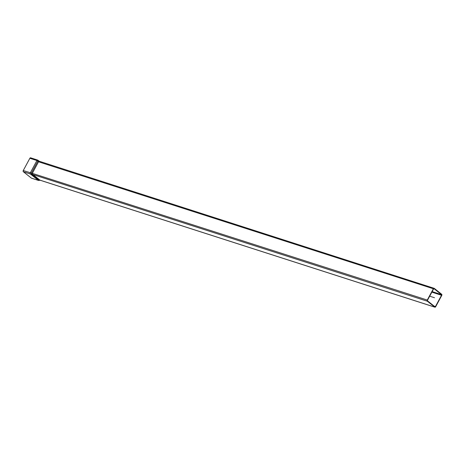 <?xml version="1.0" encoding="UTF-8"?>
<svg xmlns="http://www.w3.org/2000/svg" width="465" height="465" viewBox="0 0 465 465"><rect width="100%" height="100%" fill="white"/><g stroke="black" fill="none" stroke-linecap="round" stroke-linejoin="round"><path stroke-width="0.7" d="M441.663 294.264L434.281 288.387A0.889 0.622 107.8 0 0 433.363 288.759L427.277 300.053A0.889 0.622 107.8 0 0 427.364 301.227L434.752 307.098A0.889 0.622 107.8 0 0 435.67 306.731L441.75 295.432A0.889 0.622 107.8 0 0 441.663 294.264M441.477 294.612A0.488 0.343 -72.2 0 1 441.523 295.252L435.443 306.551A0.488 0.343 -72.2 0 1 434.938 306.755L427.556 300.878A0.488 0.343 -72.2 0 1 427.504 300.233L433.589 288.939A0.488 0.343 -72.2 0 1 434.089 288.736L441.477 294.612L432.148 291.613M31.672 178.211A0.889 0.622 -72.2 0 1 31.37 178.112L23.337 171.725A0.889 0.622 -72.2 0 1 23.25 170.556L29.865 158.269A0.889 0.622 -72.2 0 1 30.783 157.902M39.246 161.326L38.647 160.797A0.889 0.302 141.5 0 0 37.839 161.123L38.531 161.791L433.363 288.759M39.356 161.361L37.845 160.169A0.889 0.622 107.8 0 0 36.927 160.541L37.839 161.123L31.411 173.056L23.25 170.556M30.638 157.821L37.7 160.094L39.548 161.419M427.277 300.053L31.411 173.056L31.492 174.09L427.364 301.227M29.865 158.269L36.927 160.541L30.312 172.823A0.889 0.622 107.8 0 0 30.399 173.997L31.492 174.09L39.292 180.298L38.426 180.385L31.37 178.112M434.752 307.098L39.92 180.129L39.292 180.298A0.889 0.692 52.2 0 0 39.914 180.228L39.914 180.228A0.889 0.692 52.2 0 0 39.92 180.228M434.513 297.745L429.683 296.188M441.523 295.252L431.857 292.148M434.165 306.139L435.443 306.551M39.449 161.419A0.889 0.622 107.8 0 0 38.531 161.791L32.445 173.085A0.889 0.622 107.8 0 0 32.538 174.259L39.92 180.129A0.889 0.622 107.8 0 0 40.06 180.211L40.06 180.211A0.889 0.622 107.8 0 0 40.223 180.228M39.043 161.186L434.136 288.312M38.578 180.467A0.889 0.622 107.8 0 1 38.572 180.461L38.572 180.461A0.889 0.622 107.8 0 1 38.426 180.385L30.399 173.997L23.337 171.725M434.891 307.179L40.06 180.211L38.572 180.461L31.51 178.194"/></g></svg>
